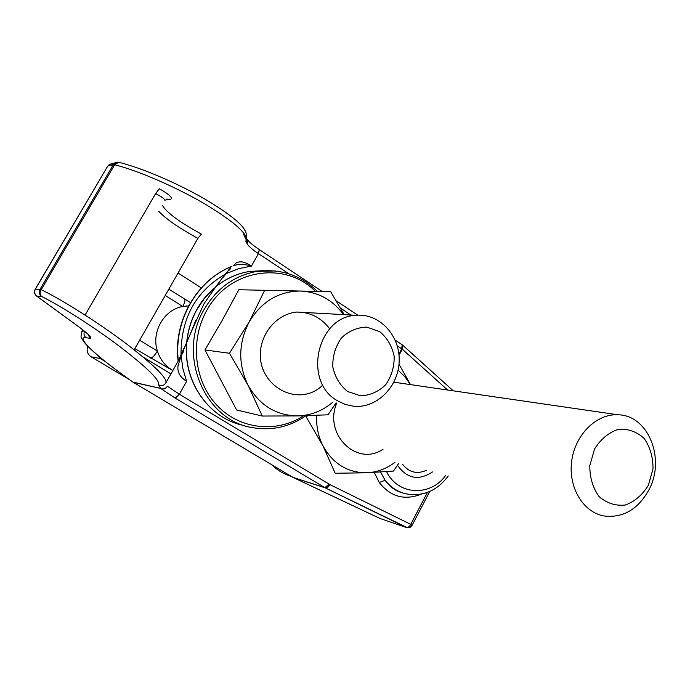 <?xml version="1.0" encoding="UTF-8"?>
<svg xmlns="http://www.w3.org/2000/svg" width="690" height="690" viewBox="0 0 690 690"><rect width="100%" height="100%" fill="white"/><g stroke="black" fill="none" stroke-linecap="round" stroke-linejoin="round"><path stroke-width="1.03" d="M271.705 464.741C277.38 470.304 283.909 474.185 291.292 476.393M402.546 464.275C408.998 472.391 416.907 474.427 426.282 470.373M397.5 465.25C407.014 478.739 418.666 480.973 432.466 471.96C418.666 480.973 407.014 478.739 397.5 465.25M402.701 492.927C395.603 491.073 389.755 486.864 385.141 480.309L379.259 482.483C390.523 496.834 404.564 500.707 421.4 494.118C404.564 500.707 390.523 496.834 379.259 482.483L374.265 472.443L379.259 482.483L385.141 480.309C390.635 487.209 397.431 491.685 405.513 493.747C422.668 496.964 436.917 491.047 448.25 476.005C436.917 491.047 422.668 496.964 405.513 493.747C397.431 491.685 390.635 487.209 385.141 480.309L380.561 472.081L385.141 480.309C389.755 486.864 395.603 491.073 402.701 492.927M245.45 238.326L246.201 238.688L245.45 238.326L243.596 234.281C246.261 235.902 247.063 238.154 246.002 241.026L247.46 244.484L247.339 239.74L247.46 244.484L245.873 241.267C249.116 235.048 235.739 222.784 205.749 204.464C176.942 187.456 138.587 170.758 114.695 164.763L118.671 162.262L114.695 164.763C138.587 170.758 176.942 187.456 205.749 204.464C235.739 222.784 249.116 235.048 245.873 241.267L246.002 241.026C247.063 238.154 246.261 235.902 243.596 234.281L244.07 233.453L243.596 234.281L245.45 238.326L246.209 238.749L245.45 238.326M247.193 239.559L247.339 239.74C249.47 242.345 253.463 245.64 259.345 249.625L258.448 253.61C253.308 250.168 249.651 247.132 247.46 244.484C249.651 247.132 253.308 250.168 258.448 253.61L251.419 266.099L238.93 268.6L226.915 273.292L238.93 268.6L251.419 266.099C245.14 261.76 240.008 260.742 236.006 263.045L233.436 265.822L236.006 263.045C240.008 260.742 245.14 261.76 251.419 266.099C245.028 264.089 239.327 263.873 234.341 265.452C239.327 263.873 245.028 264.089 251.419 266.099L258.448 253.61L288.705 273.706L258.448 253.61L259.268 249.573L322.204 291.49L259.345 249.625C253.463 245.64 249.47 242.345 247.339 239.74L247.193 239.559M119.284 162.417L118.671 162.262C141.985 167.946 177.977 183.428 205.525 199.453C221.473 208.923 232.927 217.074 239.87 223.896C243.234 227.174 248.547 233.384 246.002 241.026L246.063 238.309L246.002 241.026C248.547 233.384 243.234 227.174 239.87 223.896C232.927 217.074 221.473 208.923 205.525 199.453C177.977 183.428 141.985 167.946 118.671 162.262L115.161 162.84L117.49 162.185L115.161 162.84L113.419 164.582L107.907 166.014L109.632 164.289L115.161 162.84L113.419 164.582L114.695 164.763L41.21 289.679L114.695 164.763L107.907 166.014L109.632 164.289L107.752 166.092L35.363 289.162C34.077 291.87 34.56 294.207 36.829 296.183L79.074 327.026C88.812 334.339 92.486 338.109 90.105 338.316L86.034 337.721C83.982 335.97 83.481 333.822 84.525 331.286C83.481 333.822 83.982 335.97 86.034 337.721C75.572 335.978 93.478 353.642 121.518 373.842C93.478 353.642 75.572 335.978 86.034 337.721L90.105 338.316L88.027 334.383L90.105 338.316C92.486 338.109 88.812 334.339 79.074 327.026L36.691 296.139L41.504 296.424C39.856 294.647 39.753 292.396 41.21 289.679C62.894 300.193 98.627 322.868 126.037 343.56C154.663 365.605 167.912 378.758 165.79 383.028C167.912 378.758 154.663 365.605 126.037 343.56C98.627 322.868 62.894 300.193 41.21 289.679C39.753 292.396 39.856 294.647 41.504 296.424C61.833 306.481 95.211 327.897 120.922 347.424C147.798 368.236 160.313 380.664 158.484 384.71C161.425 386.245 163.858 385.684 165.79 383.028C163.858 385.684 161.425 386.245 158.484 384.71L160.615 388.41C163.245 389.531 165.514 388.806 167.437 386.236C165.695 388.772 163.539 389.574 160.968 388.643C163.539 389.574 165.695 388.772 167.437 386.236C165.514 388.806 163.245 389.531 160.615 388.41L133.222 382.303L121.362 373.773L132.894 382.079L160.615 388.41L158.484 384.71C160.313 380.664 147.798 368.236 120.922 347.424C95.211 327.897 61.833 306.481 41.504 296.424L36.829 296.183C34.56 294.207 34.077 291.87 35.363 289.162L35.242 289.188C33.939 291.853 34.414 294.164 36.691 296.139C34.414 294.164 33.939 291.853 35.242 289.188L107.752 166.092L35.242 289.188L107.752 166.092L109.632 164.289L119.284 162.417M201.385 234.057C179.572 222.171 166.557 212.572 162.322 205.275C166.557 212.572 179.572 222.171 201.385 234.057L197.866 238.361L201.385 234.057M230.839 267.884L228.597 269.868C228.045 271.334 226.122 273.913 222.827 277.613C226.122 273.913 228.045 271.334 228.597 269.868L230.839 267.884C226.475 271.998 217.488 284.03 203.878 303.98C193.588 326.301 186.059 343.508 181.28 355.6L181.677 352.901L179.219 359.248L181.677 352.901C185.403 345.914 190.086 335.099 195.719 320.462C190.086 335.099 185.403 345.914 181.677 352.901L181.332 355.505L183.368 351.84L181.28 355.6C186.059 343.508 193.588 326.301 203.878 303.98C217.488 284.03 226.475 271.998 230.839 267.884M178.02 365.735L181.28 355.6L178.02 365.735C177.166 372.1 180.038 377.292 186.628 381.311L179.366 394.231L167.437 386.236L179.366 394.231L329.699 484.484C328.181 486.959 326.568 488.011 324.861 487.649C326.568 488.011 328.181 486.959 329.699 484.484L329.096 484.113L324.861 487.649L329.096 484.113L179.366 394.231L175.312 398.19L325.007 487.735C326.715 488.097 328.328 487.045 329.846 484.578C328.526 487.114 327.017 488.227 325.335 487.908C327.017 488.227 328.526 487.114 329.846 484.578C328.328 487.045 326.715 488.097 325.007 487.735L292.965 477.368L133.222 382.303L160.615 388.41L133.222 382.303L292.793 477.29L379.957 518.457L406.22 527.436C407.963 527.798 409.455 526.763 410.723 524.331L427.421 492.436L410.723 524.331L329.846 484.578L410.723 524.331C409.455 526.763 407.963 527.798 406.22 527.436L409.343 527.634L411.801 525.797L410.723 524.331L412.034 525.418L429.792 491.478L412.034 525.418L410.171 527.289L407.574 527.798L325.335 487.908L293.285 477.54L325.007 487.735L175.312 398.19L160.968 388.643L175.312 398.19L179.366 394.231L186.628 381.311C180.038 377.292 177.166 372.1 178.02 365.735L178.917 364.044L178.02 365.735M158.812 211.347C165.945 219.006 178.96 228.011 197.866 238.361C178.96 228.011 165.945 219.006 158.812 211.347M84.137 330.967L82.032 331.286L81.498 332.201L82.032 331.286C80.161 339.031 80.937 336.824 84.801 342.939C90.485 349.727 102.672 359.999 121.362 373.773C102.672 359.999 90.485 349.727 84.801 342.939C80.937 336.824 80.161 339.031 82.032 331.295L84.137 330.967M164.867 200.876C165.514 199.591 162.426 197.168 155.604 193.588L159.338 188.741C169.637 194.658 173.328 198.203 170.43 199.376L165.445 200.022L170.43 199.376L166.532 199.117L170.43 199.376C173.328 198.203 169.637 194.658 159.338 188.741L155.604 193.588C162.426 197.168 165.514 199.591 164.867 200.876M402.744 345.19L402.434 349.304L402.512 345L402.434 349.304L402.856 345.293L453.244 390.825L402.512 345L402.296 349.2L447.603 390.005L402.296 349.2L402.744 345.19M402.236 344.793L401.718 348.804L402.296 349.2L399.01 355.333L402.296 349.2L401.718 348.804L398.88 354.082L401.718 348.804L397.259 345.837L401.718 348.804L402.175 344.759L395.197 340.11L402.236 344.793M344.198 314.649L330.683 291.672L238.8 289.748L222.542 319.772L204.956 349.942L236.618 409.989L262.269 416.036L297.718 415.915L328.017 414.811L336.056 402.908M329.691 328.811C321.074 317.46 309.879 311.88 296.105 312.078C278.475 314.269 263.589 329.647 260.699 348.968C255.654 385.365 298.235 409.187 322.842 385.063M330.683 291.672L238.8 289.748M204.956 349.942L229.468 353.28L249.228 321.816L264.667 290.292M343.517 314.614C332.546 299.753 318.133 291.896 300.262 291.033C278.519 291.361 261.51 301.625 249.228 321.816C238.352 343.008 237.955 364.148 248.055 385.253C259.552 405.349 276.103 415.57 297.718 415.915C310.733 415.501 322.394 410.955 332.701 402.279M229.468 353.28L248.055 385.253L262.269 416.036M188.603 305.894L182.746 306.481C163.987 309.603 151.067 332.157 157.398 351.072C160.028 359.257 164.85 365.536 171.862 369.909L172.862 370.495M337.186 400.614L345.181 404.444L353.746 406.263C376.895 408.532 398.63 386.59 399.165 361.086C400.14 335.59 379.638 313.269 356.273 315.313C317.236 316.149 302.539 381.354 337.186 400.614M165.246 295.449L182.746 306.481C184.834 302.608 185.438 300.159 184.566 299.124L184.489 299.072M134.852 348.623L172.802 370.599M143.175 357.066L170.947 373.885M347.553 391.48L360.672 395.844C370.151 395.387 378.508 391.67 385.727 384.71C391.515 376.274 394.335 366.821 394.18 356.368C392.067 346.225 387.297 338.014 379.854 331.752L366.873 327.112C357.342 327.353 348.873 330.95 341.447 337.902C335.469 346.44 332.58 356.049 332.761 366.735C334.995 377.059 339.929 385.305 347.553 391.48M150.489 358.11C152.352 357.929 154.655 355.583 157.398 351.072L139.647 340.239M201.264 287.903L178.055 273.033M96.91 354.686L100.283 358.541L104.958 361.336M87.785 346.225C86.293 350.632 87.397 354.16 91.089 356.799L129.453 379.629M410.516 384.615L398.975 364.191M335.728 473.254L366.839 472.779L393.455 471.063L398.803 463.318M336.729 403.038C323.317 434.424 357.049 467.165 383.071 449.216M316.693 415.346C316.158 426.36 318.262 436.554 322.998 445.938L306.386 417.183L307.438 415.673M410.403 384.597L404.875 376.706L398.087 370.099M335.073 472.969L322.998 445.938C333.089 463.87 347.7 472.823 366.839 472.779C377.051 472.296 386.417 468.812 394.939 462.326M649.126 489.434C665.669 458.505 648.143 415.19 618.102 414.794C596.738 413.465 575.27 434.415 571.734 460.713C567.939 486.985 582.964 512.265 603.991 515.982C623.13 518.199 638.172 509.349 649.126 489.434M648.376 485.268L653.007 468.907C653.102 457.246 650.153 447.094 644.15 438.435C636.672 431.604 628.038 428.568 618.257 429.318C608.649 432.57 600.757 439.116 594.582 448.949L589.803 465.647C589.743 477.584 592.839 487.882 599.067 496.541C606.769 503.234 615.489 506.072 625.235 505.037C634.705 501.57 642.416 494.98 648.376 485.268M134.171 349.813L197.866 238.361L134.171 349.813M386.581 471.65C397.897 495.394 430.431 496.955 445.731 475.358C430.431 496.955 397.897 495.394 386.581 471.65M166.169 382.346L181.28 355.6L166.169 382.346M231.849 266.452C197.142 279.899 173.414 321.117 178.356 360.775C173.414 321.117 197.142 279.899 231.849 266.452M226.122 273.689C196.184 290.74 181.142 317.512 181.004 354.022C181.142 317.512 196.184 290.74 226.122 273.689M181.108 355.842L182.919 368.839L186.628 381.311L182.919 368.839L181.108 355.842M85.086 315.063L155.604 193.588L85.086 315.063M40.029 289.308L35.363 289.162L40.029 289.308L113.419 164.582L40.029 289.308C38.718 292.051 39.209 294.423 41.504 296.424C39.209 294.423 38.718 292.051 40.029 289.308L41.21 289.679L40.029 289.308M340.644 308.223L350.874 315.02L340.644 308.223M325.335 487.908L293.285 477.54L379.957 518.457L406.22 527.436L325.335 487.908M186.835 342.43C187.982 330.432 191.466 319.254 197.288 308.896L204.913 297.735L214.185 288.17M215.34 287.187C225.561 278.795 236.92 273.551 249.418 271.455L263.304 270.635M186.533 344.5C183.376 382.89 210.079 419.408 244.484 425.575C210.062 419.434 183.316 382.657 186.705 344.06M303.6 415.785C276.742 433.389 239.827 429.56 217.091 405.47C194.252 381.527 189.655 340.481 206.776 310.422C228.916 269.057 285.03 260.501 315.399 291.353M275.983 270.946L256.956 271.368C234.436 275.534 216.858 288.187 204.24 309.31C176.502 354.876 204.921 421.193 253.178 427.74C272.222 430.836 289.835 426.825 306.015 415.716M100.283 358.541L91.089 356.799M82.826 329.923L82.032 331.286L82.826 329.923M180.642 356.739L181.332 355.505L180.642 356.739M178.141 361.155C172.974 321.402 196.754 279.89 231.9 266.392C196.754 279.89 172.974 321.402 178.141 361.155M229.485 270.066L230.658 268.16L229.485 270.066M357.834 315.227L336.401 300.944L357.834 315.227M317.374 291.387C300.935 275.155 280.796 268.488 256.956 271.368L249.418 271.455C236.989 273.533 225.682 278.7 215.504 286.971M214.357 287.928C207.492 293.837 201.747 300.84 197.142 308.922C191.251 319.418 187.749 330.734 186.654 342.87M186.464 305.972L188.499 306.084M296.622 312.035L356.273 315.313M190.44 302.625L168.834 289.162M393.869 382.2L618.102 414.794"/></g></svg>
